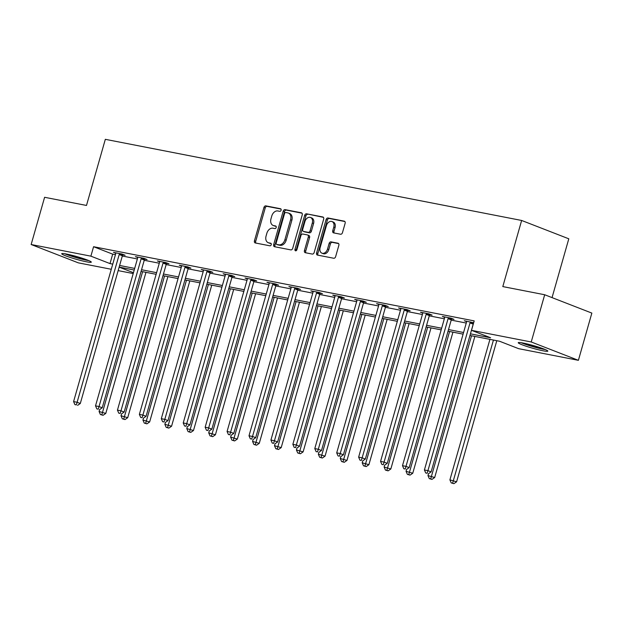<?xml version="1.0" encoding="UTF-8"?>
<svg xmlns="http://www.w3.org/2000/svg" width="623" height="623" viewBox="0 0 623 623"><rect width="100%" height="100%" fill="white"/><g stroke="black" fill="none" stroke-linecap="round" stroke-linejoin="round"><path stroke-width="0.93" d="M281.105 210.224A1.355 0.973 -68.8 0 0 280.514 208.736L265.85 205.878A1.939 1.394 -68.8 0 0 263.942 207.467L254.441 240.844A1.939 1.394 -68.8 0 0 255.119 242.915A1.939 1.394 -68.8 0 0 255.29 242.962L269.946 245.82A1.355 0.973 -68.8 0 0 270.686 243.227L268.793 242.853A6.191 4.462 -68.8 0 1 268.233 242.697A6.191 4.462 -68.8 0 1 266.068 236.062L266.854 233.282A6.191 4.462 -68.8 0 1 272.96 228.205L274.86 228.579A1.355 0.973 -68.8 0 0 275.6 225.978L273.699 225.612A6.191 4.462 -68.8 0 1 273.147 225.448A6.191 4.462 -68.8 0 1 270.982 218.813L271.768 216.033A6.191 4.462 -68.8 0 1 277.874 210.963L279.774 211.329A1.355 0.973 -68.8 0 0 281.105 210.224M542.976 350.772A15.38 1.371 15.9 0 1 526.863 346.458A15.38 1.371 15.9 0 1 518.235 342.689A15.38 1.371 15.9 0 1 523.086 343.039A15.38 1.371 15.9 0 1 539.199 347.346A15.38 1.371 15.9 0 1 547.827 351.123A15.38 1.371 15.9 0 1 542.976 350.772M86.457 261.792A15.38 1.371 15.9 0 1 70.352 257.486A15.38 1.371 15.9 0 1 61.724 253.717A15.38 1.371 15.9 0 1 66.575 254.067A15.38 1.371 15.9 0 1 82.68 258.374A15.38 1.371 15.9 0 1 91.308 262.143A15.38 1.371 15.9 0 1 86.457 261.792M340.563 234.24A1.939 1.394 -68.8 0 0 342.471 232.652L345.134 223.291A1.939 1.394 -68.8 0 0 344.457 221.212A1.939 1.394 -68.8 0 0 344.285 221.165L328.002 217.995A1.939 1.394 -68.8 0 0 326.094 219.576L316.585 252.954A1.939 1.394 -68.8 0 0 317.271 255.033A1.939 1.394 -68.8 0 0 317.442 255.08L333.718 258.249A1.939 1.394 -68.8 0 0 335.626 256.668L338.85 245.353A1.939 1.394 -68.8 0 0 338.172 243.281A1.939 1.394 -68.8 0 0 338.001 243.235L331.031 241.872A1.939 1.394 -68.8 0 0 329.123 243.461L327.527 249.068A5.179 3.73 -68.8 0 1 321.959 253.179A5.179 3.73 -68.8 0 1 320.144 247.627L326.405 225.658A5.179 3.73 -68.8 0 1 331.973 221.547A5.179 3.73 -68.8 0 1 333.788 227.091L332.744 230.759A1.939 1.394 -68.8 0 0 333.422 232.831A1.939 1.394 -68.8 0 0 333.593 232.877L340.563 234.24M111.283 269.276L78.311 262.851L31.15 244.52L44.607 197.289L86.488 205.45L105.326 139.326L521.638 220.464L502.808 286.588L544.689 294.749L531.232 341.98L578.393 360.32L518.663 348.678L499.545 341.24L469.968 335.478M31.15 244.52L90.888 256.162L110.006 263.591L112.747 264.129M470.435 333.842L490.62 337.775L471.502 330.338L474.189 320.892L93.575 246.716L90.888 256.162M471.502 330.338L531.232 341.98M302.233 214.927A1.939 1.394 -68.8 0 0 301.555 212.856A1.939 1.394 -68.8 0 0 301.376 212.801L285.1 209.632A1.939 1.394 -68.8 0 0 283.192 211.213L273.684 244.59A1.939 1.394 -68.8 0 0 274.361 246.669A1.939 1.394 -68.8 0 0 274.533 246.716L290.816 249.893A1.939 1.394 -68.8 0 0 292.724 248.304L302.233 214.927M306.555 213.814L322.831 216.983A1.939 1.394 -68.8 0 1 323.002 217.03A1.939 1.394 -68.8 0 1 323.68 219.109L314.171 252.486A1.939 1.394 -68.8 0 1 312.263 254.067L305.301 252.712A1.939 1.394 -68.8 0 1 305.13 252.665A1.939 1.394 -68.8 0 1 304.445 250.586L308.307 237.052A1.939 1.394 -68.8 0 0 307.63 234.98A1.939 1.394 -68.8 0 0 307.451 234.933L302.833 234.03A1.939 1.394 -68.8 0 0 300.925 235.611L296.906 249.706A1.355 0.973 -68.8 0 1 294.975 249.332L304.647 215.394A1.939 1.394 -68.8 0 1 306.555 213.814L323.438 217.349M552.048 297.615L568.799 238.804L521.638 220.464M93.575 246.716L112.693 254.145L115.442 254.682M122.31 256.022L137.364 258.958M144.232 260.289L159.293 263.225M166.162 264.565L181.223 267.501M188.084 268.84L203.145 271.776M210.013 273.115L225.074 276.051M231.943 277.383L246.996 280.319M253.865 281.658L268.926 284.594M275.794 285.934L290.848 288.87M297.716 290.209L312.777 293.145M319.646 294.477L334.707 297.412M341.568 298.752L356.629 301.688M363.497 303.027L378.558 305.963M385.419 307.303L400.48 310.238M407.349 311.57L422.41 314.506M429.278 315.845L444.331 318.781M451.2 320.121L466.261 323.057M122.84 254.823L125.122 255.266L121.929 254.028L113.495 252.385L115.777 253.273M144.77 259.098L147.044 259.542L143.858 258.304L135.425 256.66L137.699 257.548M166.699 263.373L168.973 263.817L165.78 262.579L157.354 260.936L159.628 261.816M188.621 267.649L190.895 268.092L187.71 266.854L179.276 265.211L181.55 266.091M210.551 271.916L212.825 272.36L209.639 271.122L201.206 269.479L203.48 270.366M232.472 276.191L234.746 276.635L231.561 275.397L223.127 273.754L225.409 274.642M254.402 280.467L256.676 280.911L253.491 279.672L245.057 278.029L247.331 278.909M276.324 284.742L278.598 285.186L275.413 283.948L266.979 282.305L269.261 283.185M298.253 289.01L300.527 289.454L297.342 288.215L288.908 286.572L291.182 287.46M320.175 293.285L322.457 293.729L319.264 292.491L310.838 290.848L313.112 291.735M342.105 297.56L344.379 298.004L341.194 296.766L332.76 295.123L335.034 296.003M364.034 301.836L366.308 302.28L363.123 301.041L354.689 299.398L356.963 300.278M385.956 306.103L388.23 306.547L385.045 305.309L376.611 303.666L378.893 304.554M407.886 310.379L410.16 310.822L406.975 309.584L398.541 307.941L400.815 308.829M429.808 314.654L432.082 315.098L428.897 313.86L420.463 312.216L422.744 313.096M451.737 318.929L454.011 319.373L450.826 318.135L442.392 316.492L444.666 317.372M466.596 321.647L464.314 320.759L473.659 322.761M544.689 294.749L591.85 313.089L578.393 360.32M133.213 273.552L118.152 270.616M119.141 267.142L133.447 272.71M463.099 334.138L448.046 331.202M441.177 329.871L426.116 326.935M419.248 325.595L404.195 322.659M397.326 321.32L382.265 318.384M375.396 317.045L360.335 314.109M353.475 312.777L338.414 309.841M331.545 308.502L316.484 305.566M309.615 304.226L294.562 301.291M287.694 299.951L272.633 297.015M265.764 295.684L250.711 292.748M243.842 291.408L228.781 288.472M221.913 287.133L206.852 284.197M199.991 282.858L184.93 279.922M178.061 278.59L163 275.654M156.139 274.315L141.078 271.379M134.21 270.039L119.149 267.103M119.616 265.468L134.677 268.404M141.546 269.736L156.607 272.672M163.467 274.011L178.528 276.947M185.397 278.286L200.458 281.222M207.319 282.562L222.38 285.498M229.248 286.829L244.309 289.765M251.178 291.105L266.231 294.04M273.1 295.38L288.161 298.316M295.029 299.655L310.083 302.591M316.951 303.923L332.012 306.859M338.881 308.198L353.942 311.134M360.803 312.473L375.864 315.409M382.732 316.749L397.793 319.685M404.662 321.016L419.715 323.952M426.584 325.292L441.645 328.228M448.513 329.567L463.567 332.503M112.693 254.145L110.006 263.591M273.147 225.448L274.424 225.947A6.191 4.462 -68.8 0 0 274.977 226.11L273.699 225.612M276.082 226.32L274.977 226.11M268.233 242.697L269.51 243.196A6.191 4.462 -68.8 0 0 270.063 243.352L268.793 242.853M271.176 243.57L270.063 243.352M280.996 209.079L267.127 206.377A1.939 1.394 -68.8 0 0 265.219 207.957L255.71 241.335A1.939 1.394 -68.8 0 0 255.96 243.095M301.984 213.167L286.37 210.122A1.939 1.394 -68.8 0 0 284.47 211.711L274.961 245.088A1.939 1.394 -68.8 0 0 275.202 246.848M285.879 212.521A1.355 0.973 -68.8 0 0 284.54 213.634L276.199 242.931A1.355 0.973 -68.8 0 0 276.791 244.418L278.793 244.808A6.191 4.462 -68.8 0 0 284.898 239.73L290.598 219.709A6.191 4.462 -68.8 0 0 288.433 213.074A6.191 4.462 -68.8 0 0 287.881 212.91L285.879 212.521M277.835 244.823A1.355 0.973 -68.8 0 0 278.068 244.909L276.791 244.418M288.433 213.074L289.703 213.564A6.191 4.462 -68.8 0 1 291.876 220.199L286.175 240.229A6.191 4.462 -68.8 0 1 280.07 245.298L278.068 244.909M308.728 235.424A1.939 1.394 -68.8 0 1 308.899 235.478A1.939 1.394 -68.8 0 1 309.576 237.55L305.722 251.085A1.939 1.394 -68.8 0 0 305.971 252.845M307.824 214.304A1.939 1.394 -68.8 0 0 305.916 215.893L296.252 249.823A1.355 0.973 -68.8 0 0 296.229 250.672M312.302 223.003A5.179 3.73 -68.8 0 0 310.495 217.458A5.179 3.73 -68.8 0 0 304.927 221.57L302.716 229.311A1.939 1.394 -68.8 0 0 303.401 231.382A1.939 1.394 -68.8 0 0 303.572 231.429L308.19 232.332A1.939 1.394 -68.8 0 0 310.098 230.751L312.302 223.003L313.579 223.501A5.179 3.73 -68.8 0 0 311.765 217.957L310.495 217.458M304.507 231.795A1.939 1.394 -68.8 0 0 304.67 231.881A1.939 1.394 -68.8 0 0 304.842 231.927L303.572 231.429M313.579 223.501L311.375 231.242A1.939 1.394 -68.8 0 1 309.467 232.831L304.842 231.927M331.973 221.547L333.243 222.045A5.179 3.73 -68.8 0 1 335.057 227.59L334.014 231.25A1.939 1.394 -68.8 0 0 334.263 233.01M321.959 253.179L323.236 253.67A5.179 3.73 -68.8 0 0 328.804 249.566L327.527 249.068M338.601 243.593L332.308 242.37A1.939 1.394 -68.8 0 0 330.4 243.951L328.804 249.566M344.893 221.531L329.279 218.486A1.939 1.394 -68.8 0 0 327.371 220.075L317.862 253.452A1.939 1.394 -68.8 0 0 318.112 255.212M99.633 409.576L99.088 411.499L105.785 413.423L145.977 272.337M101.806 414.801L100.396 414.529L103.075 415.3L101.806 414.801L142.62 271.683M100.396 414.529L99.088 411.499M105.785 413.423L103.075 415.3M119.655 253.584L119.491 253.849A1.97 1.417 -68.8 0 0 119.195 254.534L77.112 402.271L73.592 401.586L115.676 253.849A1.97 1.417 -68.8 0 0 115.777 253.125L115.777 252.829M123.066 254.472L122.684 255.087A1.97 1.417 -68.8 0 0 122.381 255.773L80.297 403.509L77.112 402.271L76.31 404.888L74.908 404.615L76.31 404.888M77.587 405.386L80.297 403.509M73.592 401.586L74.908 404.615M87.594 260.11A13.309 1.191 15.9 0 1 73.031 256.489A13.309 1.191 15.9 0 1 65.945 253.943M64.652 253.725A15.287 1.363 -164.1 0 0 72.455 256.497A15.287 1.363 -164.1 0 0 88.809 260.609M544.113 349.09A13.309 1.191 15.9 0 1 542.065 348.74A13.309 1.191 15.9 0 1 522.463 342.923M521.171 342.705A15.287 1.363 -164.1 0 0 543.342 349.23A15.287 1.363 -164.1 0 0 545.327 349.581M121.563 413.851L121.01 415.767L127.715 417.69L167.906 276.604M123.728 419.077L122.326 418.804L125.005 419.575L123.728 419.077L164.55 275.95M122.326 418.804L121.01 415.767M127.715 417.69L125.005 419.575M143.485 418.119L142.94 420.042L149.637 421.966L189.828 280.88M145.657 423.352L144.248 423.079L146.927 423.842L145.657 423.352L186.479 280.225M144.248 423.079L142.94 420.042M149.637 421.966L146.927 423.842M141.585 257.86L141.421 258.124A1.97 1.417 -68.8 0 0 141.117 258.81L99.034 406.546L95.521 405.861L137.605 258.124A1.97 1.417 -68.8 0 0 137.706 257.4L137.699 257.104M144.988 258.747L144.606 259.363A1.97 1.417 -68.8 0 0 144.302 260.048L102.219 407.785L99.034 406.546L98.239 409.163L96.83 408.89L98.239 409.163M99.509 409.661L102.219 407.785M95.521 405.861L96.83 408.89M163.506 262.135L163.351 262.392A1.97 1.417 -68.8 0 0 163.047 263.077L120.963 410.814L117.443 410.129L159.527 262.392A1.97 1.417 -68.8 0 0 159.628 261.668L159.628 261.38M166.917 263.015L166.536 263.63A1.97 1.417 -68.8 0 0 166.232 264.316L124.148 412.052L120.963 410.814L120.161 413.438L118.759 413.166L120.161 413.438M121.438 413.937L124.148 412.052M117.443 410.129L118.759 413.166M165.414 422.394L164.869 424.318L171.566 426.241L211.758 285.155M167.579 427.619L166.177 427.347L168.856 428.118L167.579 427.619L208.401 284.501M166.177 427.347L164.869 424.318M171.566 426.241L168.856 428.118M187.336 426.669L186.791 428.593L193.488 430.516L233.68 289.43M189.509 431.895L188.099 431.622L190.786 432.393L189.509 431.895L230.331 288.776M188.099 431.622L186.791 428.593M193.488 430.516L190.786 432.393M209.266 430.945L208.721 432.86L215.418 434.784L255.609 293.698M211.431 436.17L210.029 435.898L212.708 436.668L211.431 436.17L252.253 293.044M210.029 435.898L208.721 432.86M215.418 434.784L212.708 436.668M185.436 266.41L185.272 266.667A1.97 1.417 -68.8 0 0 184.969 267.353L142.885 415.089L139.373 414.404L181.457 266.667A1.97 1.417 -68.8 0 0 181.558 265.943L181.55 265.647M188.839 267.29L188.458 267.906A1.97 1.417 -68.8 0 0 188.154 268.591L146.07 416.328L142.885 415.089L142.091 417.714L140.681 417.441L142.091 417.714M143.36 418.204L146.07 416.328M139.373 414.404L140.681 417.441M207.358 270.678L207.202 270.943A1.97 1.417 -68.8 0 0 206.898 271.628L164.815 419.365L161.302 418.679L203.386 270.943A1.97 1.417 -68.8 0 0 203.48 270.218L203.48 269.923M210.769 271.566L210.387 272.181A1.97 1.417 -68.8 0 0 210.083 272.866L168 420.603L164.815 419.365L164.013 421.981L162.611 421.709L164.013 421.981M165.29 422.48L168 420.603M161.302 418.679L162.611 421.709M229.287 274.953L229.124 275.218A1.97 1.417 -68.8 0 0 228.82 275.903L186.736 423.64L183.224 422.955L225.308 275.218A1.97 1.417 -68.8 0 0 225.409 274.494L225.401 274.198M232.698 275.841L232.309 276.456A1.97 1.417 -68.8 0 0 232.013 277.142L189.929 424.878L186.736 423.64L185.942 426.257L184.533 425.984L185.942 426.257M187.219 426.755L189.929 424.878M183.224 422.955L184.533 425.984M231.188 435.22L230.642 437.136L237.347 439.059L277.531 297.973M233.36 440.445L231.951 440.173L234.637 440.936L233.36 440.445L274.182 297.319M231.951 440.173L230.642 437.136M237.347 439.059L234.637 440.936M251.217 279.229L251.053 279.486A1.97 1.417 -68.8 0 0 250.75 280.171L208.666 427.908L205.154 427.222L247.238 279.486A1.97 1.417 -68.8 0 0 247.331 278.761L247.331 278.473M254.62 280.109L254.239 280.724A1.97 1.417 -68.8 0 0 253.935 281.409L211.851 429.146L208.666 427.908L207.872 430.532L206.462 430.259L207.872 430.532M209.141 431.03L211.851 429.146M205.154 427.222L206.462 430.259M253.117 439.488L252.572 441.411L259.269 443.335L299.461 302.248M255.29 444.713L253.88 444.44L256.559 445.211L255.29 444.713L296.104 301.594M253.88 444.44L252.572 441.411M259.269 443.335L256.559 445.211M273.139 283.504L272.975 283.761A1.97 1.417 -68.8 0 0 272.679 284.446L230.596 432.183L227.076 431.498L269.159 283.761A1.97 1.417 -68.8 0 0 269.261 283.037L269.261 282.741M276.55 284.384L276.168 284.999A1.97 1.417 -68.8 0 0 275.864 285.684L233.781 433.421L230.596 432.183L229.794 434.807L228.392 434.535L229.794 434.807M231.071 435.298L233.781 433.421M227.076 431.498L228.392 434.535M275.047 443.763L274.494 445.686L281.199 447.61L321.382 306.524M277.212 448.988L275.81 448.716L278.489 449.487L277.212 448.988L318.034 305.87M275.81 448.716L274.494 445.686M281.199 447.61L278.489 449.487M295.068 287.771L294.905 288.036A1.97 1.417 -68.8 0 0 294.601 288.722L252.517 436.458L249.005 435.773L291.089 288.036A1.97 1.417 -68.8 0 0 291.19 287.312L291.182 287.016M298.472 288.659L298.09 289.274A1.97 1.417 -68.8 0 0 297.786 289.96L255.703 437.696L252.517 436.458L251.723 439.075L250.314 438.802L251.723 439.075M252.993 439.573L255.703 437.696M249.005 435.773L250.314 438.802M296.969 448.038L296.423 449.954L303.121 451.877L343.312 310.791M299.141 453.264L297.732 452.991L300.411 453.762L299.141 453.264L339.956 310.137M297.732 452.991L296.423 449.954M303.121 451.877L300.411 453.762M316.99 292.047L316.827 292.312A1.97 1.417 -68.8 0 0 316.531 292.997L274.447 440.734L270.927 440.048L313.011 292.312A1.97 1.417 -68.8 0 0 313.112 291.587L313.112 291.291M320.401 292.935L320.02 293.55A1.97 1.417 -68.8 0 0 319.716 294.235L277.632 441.972L274.447 440.734L273.645 443.35L272.243 443.078L273.645 443.35M274.922 443.849L277.632 441.972M270.927 440.048L272.243 443.078M318.898 452.314L318.345 454.229L325.05 456.153L365.242 315.067M321.063 457.539L319.661 457.266L322.34 458.03L321.063 457.539L361.885 314.413M319.661 457.266L318.345 454.229M325.05 456.153L322.34 458.03M338.92 296.322L338.756 296.579A1.97 1.417 -68.8 0 0 338.453 297.264L296.369 445.001L292.857 444.316L334.94 296.579A1.97 1.417 -68.8 0 0 335.042 295.855L335.034 295.567M342.323 297.202L341.941 297.817A1.97 1.417 -68.8 0 0 341.638 298.51L299.554 446.239L296.369 445.001L295.575 447.625L294.165 447.353L295.575 447.625M296.844 448.124L299.554 446.239M292.857 444.316L294.165 447.353M340.82 456.581L340.275 458.505L346.972 460.428L387.163 319.342M342.993 461.807L341.583 461.534L344.262 462.305L342.993 461.807L383.815 318.688M341.583 461.534L340.275 458.505M346.972 460.428L344.262 462.305M360.842 300.598L360.686 300.854A1.97 1.417 -68.8 0 0 360.382 301.54L318.298 449.276L314.786 448.591L356.87 300.854A1.97 1.417 -68.8 0 0 356.963 300.13L356.963 299.834M364.253 301.477L363.871 302.093A1.97 1.417 -68.8 0 0 363.567 302.778L321.484 450.515L318.298 449.276L317.496 451.901L316.095 451.628L317.496 451.901M318.774 452.391L321.484 450.515M314.786 448.591L316.095 451.628M362.75 460.856L362.204 462.78L368.902 464.703L409.093 323.617M364.914 466.082L363.513 465.809L366.192 466.58L364.914 466.082L405.737 322.963M363.513 465.809L362.204 462.78M368.902 464.703L366.192 466.58M382.771 304.865L382.608 305.13A1.97 1.417 -68.8 0 0 382.304 305.815L340.22 453.552L336.708 452.866L378.792 305.13A1.97 1.417 -68.8 0 0 378.893 304.406L378.885 304.11M386.174 305.753L385.793 306.368A1.97 1.417 -68.8 0 0 385.489 307.053L343.413 454.79L340.22 453.552L339.426 456.176L338.016 455.896L339.426 456.176M340.703 456.667L343.413 454.79M336.708 452.866L338.016 455.896M384.671 465.132L384.126 467.048L390.831 468.971L431.015 327.885M386.844 470.357L385.435 470.085L388.121 470.856L386.844 470.357L427.666 327.231M385.435 470.085L384.126 467.048M390.831 468.971L388.121 470.856M404.701 309.14L404.537 309.405A1.97 1.417 -68.8 0 0 404.234 310.09L362.15 457.827L358.638 457.142L400.721 309.405A1.97 1.417 -68.8 0 0 400.815 308.681L400.815 308.385M408.104 310.028L407.722 310.643A1.97 1.417 -68.8 0 0 407.419 311.329L365.335 459.065L362.15 457.827L361.348 460.444L359.946 460.171L361.348 460.444M362.625 460.942L365.335 459.065M358.638 457.142L359.946 460.171M406.601 469.407L406.056 471.323L412.753 473.246L452.944 332.16M408.766 474.633L407.364 474.36L410.043 475.123L408.766 474.633L449.588 331.506M407.364 474.36L406.056 471.323M412.753 473.246L410.043 475.123M426.623 313.416L426.459 313.673A1.97 1.417 -68.8 0 0 426.155 314.358L384.072 462.095L380.56 461.409L422.643 313.673A1.97 1.417 -68.8 0 0 422.744 312.948L422.737 312.66M430.034 314.296L429.644 314.911A1.97 1.417 -68.8 0 0 429.348 315.604L387.265 463.333L384.072 462.095L383.277 464.719L381.876 464.447L383.277 464.719M384.555 465.217L387.265 463.333M380.56 461.409L381.876 464.447M428.523 473.675L427.978 475.598L434.683 477.522L474.866 336.436M430.695 478.9L429.294 478.628L431.973 479.399L430.695 478.9L471.518 335.781M429.294 478.628L427.978 475.598M434.683 477.522L431.973 479.399M448.552 317.691L448.389 317.948A1.97 1.417 -68.8 0 0 448.085 318.633L406.001 466.37L402.489 465.685L444.573 317.948A1.97 1.417 -68.8 0 0 444.674 317.224L444.666 316.928M451.955 318.571L451.574 319.186A1.97 1.417 -68.8 0 0 451.27 319.872L409.186 467.608L406.001 466.37L405.207 468.994L403.797 468.722L405.207 468.994M406.476 469.485L409.186 467.608M402.489 465.685L403.797 468.722M489.927 339.371L449.907 479.874L456.604 481.797L496.796 340.711M452.625 483.175L451.216 482.903L453.894 483.674L452.625 483.175L493.439 340.057M451.216 482.903L449.907 479.874M456.604 481.797L453.894 483.674M470.474 321.959L470.31 322.223A1.97 1.417 -68.8 0 0 470.015 322.909L427.931 470.645L424.411 469.96L466.495 322.223A1.97 1.417 -68.8 0 0 466.596 321.499L466.596 321.203M473.425 323.594A1.97 1.417 -68.8 0 0 473.2 324.147L431.116 471.884L427.931 470.645L427.129 473.27L425.727 472.989L427.129 473.27M428.406 473.76L431.116 471.884M424.411 469.96L425.727 472.989M255.71 241.335L254.441 240.844M265.219 207.957L263.942 207.467M267.127 206.377L265.85 205.878M274.961 245.088L273.684 244.59M284.47 211.711L283.192 211.213M286.37 210.122L285.1 209.632M280.07 245.298L278.793 244.808M286.175 240.229L284.898 239.73M291.876 220.199L290.598 219.709M305.722 251.085L304.445 250.586M309.576 237.55L308.307 237.052M296.252 249.823L294.975 249.332M305.916 215.893L304.647 215.394M309.467 232.831L308.19 232.332M311.375 231.242L310.098 230.751M334.014 231.25L332.744 230.759M335.057 227.59L333.788 227.091M330.4 243.951L329.123 243.461M332.308 242.37L331.031 241.872M317.862 253.452L316.585 252.954M327.371 220.075L326.094 219.576M329.279 218.486L328.002 217.995M119.491 253.849L122.684 255.087M119.195 254.534L122.381 255.773M141.421 258.124L144.606 259.363M141.117 258.81L144.302 260.048M163.351 262.392L166.536 263.63M163.047 263.077L166.232 264.316M185.272 266.667L188.458 267.906M184.969 267.353L188.154 268.591M207.202 270.943L210.387 272.181M206.898 271.628L210.083 272.866M229.124 275.218L232.309 276.456M228.82 275.903L232.013 277.142M251.053 279.486L254.239 280.724M250.75 280.171L253.935 281.409M272.975 283.761L276.168 284.999M272.679 284.446L275.864 285.684M294.905 288.036L298.09 289.274M294.601 288.722L297.786 289.96M316.827 292.312L320.02 293.55M316.531 292.997L319.716 294.235M338.756 296.579L341.941 297.817M338.453 297.264L341.638 298.51M360.686 300.854L363.871 302.093M360.382 301.54L363.567 302.778M382.608 305.13L385.793 306.368M382.304 305.815L385.489 307.053M404.537 309.405L407.722 310.643M404.234 310.09L407.419 311.329M426.459 313.673L429.644 314.911M426.155 314.358L429.348 315.604M448.389 317.948L451.574 319.186M448.085 318.633L451.27 319.872M470.31 322.223L473.464 323.446M470.015 322.909L473.2 324.147M277.944 244.878L276.667 244.38M308.899 235.478L307.63 234.98M304.67 231.881L303.401 231.382"/></g></svg>
